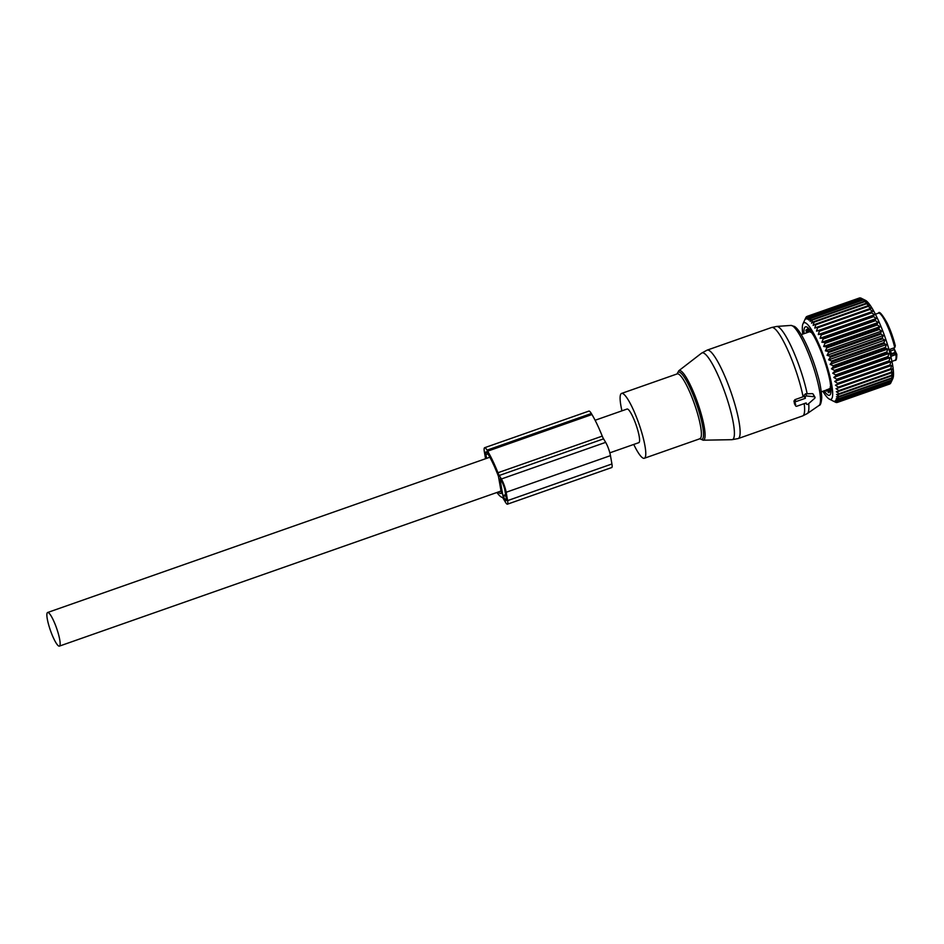 <?xml version="1.0" encoding="UTF-8"?>
<svg xmlns="http://www.w3.org/2000/svg" width="944" height="944" viewBox="0 0 944 944"><rect width="100%" height="100%" fill="white"/><g stroke="black" fill="none" stroke-linecap="round" stroke-linejoin="round"><path stroke-width="1.42" d="M795.58 405.66A1.251 0.909 149.1 0 0 796.901 406.191L806.176 402.935L806.329 403.82A1.251 0.909 149.1 0 0 808.206 404.02L814.601 398.368A1.251 0.909 149.1 0 0 814.318 396.763L806.801 395.984A1.251 0.909 149.1 0 0 805.197 397.4L805.362 398.297L796.087 401.554A1.251 0.909 149.1 0 0 795.096 402.887L795.58 405.66L794.47 403.808L795.768 404.292M795.662 405.896L794.47 403.808A46.858 8.614 70.7 0 0 793.987 401.035L795.096 402.887M814.943 397.117L813.032 393.919L814.318 396.763M793.987 401.035L794.954 399.654L804.217 396.386L804.017 395.43L805.503 393.825L812.454 393.648M804.217 396.386L805.362 398.297M633.743 444.435A34.362 6.325 -109.3 0 0 642.64 457.875A34.362 6.325 -109.3 0 0 644.327 458.265A34.362 6.325 -109.3 0 0 640.197 427.538A34.362 6.325 -109.3 0 0 623.241 393.813A34.362 6.325 -109.3 0 0 621.565 393.424A34.362 6.325 -109.3 0 0 621.943 410.841M609.836 452.837L638.84 442.653A17.806 3.28 -109.3 0 0 635.725 423.88A17.806 3.28 -109.3 0 0 627.052 409.047L595.109 420.257M50.728 631.265A17.806 3.28 -109.3 0 0 59.401 646.109A17.806 3.28 -109.3 0 0 56.286 627.347A17.806 3.28 -109.3 0 0 47.601 612.503A17.806 3.28 -109.3 0 0 50.728 631.265M890.428 354.861L895.124 353.209A4.685 0.861 70.7 0 1 894.77 352.56L891.584 353.681A4.685 0.861 70.7 0 1 891.124 352.69A4.685 0.861 70.7 0 1 889.956 349.315M894.77 352.56L894.747 349.964L896.363 353.493A1.251 0.909 -30.9 0 1 896.446 353.729M893.602 348.041L894.511 349.563A18.738 3.446 70.7 0 1 894.747 349.964M896.729 354.201L890.806 356.407M894.735 347.64A24.992 4.602 -109.3 0 0 886.086 323.06A24.992 4.602 -109.3 0 0 878.463 313.148C879.194 310.859 882.121 314.21 887.242 323.202L895.313 345.787L894.735 347.64L889.012 349.658M882.357 337.846L829.918 356.266L827.05 355.274L883.254 335.545L882.357 337.846A45.607 8.39 70.7 0 1 882.699 338.837L830.26 357.257L828.631 359.806L831.534 361.009A45.607 8.39 70.7 0 1 831.865 362L884.304 343.592A45.607 8.39 -109.3 0 0 883.985 342.601L884.847 340.076L882.699 338.837M883.254 335.545L881.012 334.117A45.607 8.39 -109.3 0 0 880.634 333.138L881.578 331.073L879.23 329.48A45.607 8.39 -109.3 0 0 878.852 328.524L879.855 326.707L877.401 324.972A45.607 8.39 -109.3 0 0 877.011 324.052L878.073 322.518L875.525 320.665A45.607 8.39 -109.3 0 0 875.135 319.792L876.28 318.529L873.648 316.606A45.607 8.39 -109.3 0 0 873.259 315.792L874.486 314.824L871.784 312.842A45.607 8.39 -109.3 0 0 871.395 312.098L872.728 311.414L869.943 309.42A45.607 8.39 -109.3 0 0 869.566 308.747L871.005 308.369L868.173 306.387A45.607 8.39 -109.3 0 0 867.807 305.797L869.341 305.703L866.462 303.767A45.607 8.39 -109.3 0 0 866.12 303.272L867.772 303.461L864.869 301.596A45.607 8.39 -109.3 0 0 864.539 301.207L866.309 301.655L863.382 299.909A45.607 8.39 -109.3 0 0 863.087 299.626L864.964 300.334L862.037 298.717A45.607 8.39 -109.3 0 0 861.766 298.54L865.4 300.322A42.173 7.753 -109.3 0 1 890.404 354.791A42.173 7.753 -109.3 0 1 892.859 378.497L891.112 382.226A45.607 8.39 -109.3 0 0 891.195 381.919L892.481 378.839L891.466 380.585A45.607 8.39 -109.3 0 0 891.514 380.172L892.717 376.986L891.62 378.461A45.607 8.39 -109.3 0 0 891.632 377.954L892.741 374.685L891.573 375.877A45.607 8.39 -109.3 0 0 891.537 375.287L892.576 371.971L891.313 372.88A45.607 8.39 -109.3 0 0 891.242 372.196L892.21 368.88L890.853 369.482A45.607 8.39 -109.3 0 0 890.735 368.726L891.655 365.434L890.204 365.753A45.607 8.39 -109.3 0 0 890.039 364.927L890.924 361.682L889.354 361.717A45.607 8.39 -109.3 0 0 889.154 360.832L890.003 357.682L888.328 357.434A45.607 8.39 -109.3 0 0 888.245 357.127A45.607 8.39 -109.3 0 0 888.092 356.502L888.929 353.469L887.136 352.938A45.607 8.39 -109.3 0 0 886.864 351.982L887.69 349.091L885.791 348.312A45.607 8.39 -109.3 0 0 885.484 347.333L886.333 344.607L884.304 343.592M827.05 355.274L828.561 352.525L881.012 334.117M805.739 317.809A45.607 8.39 70.7 0 1 805.81 317.668A45.607 8.39 70.7 0 1 805.857 317.562L806.365 316.818A45.607 8.39 70.7 0 1 806.518 316.677L805.633 319.037L807.179 316.334A45.607 8.39 70.7 0 1 807.368 316.311L806.506 318.883L808.17 316.382A45.607 8.39 70.7 0 1 808.394 316.464L807.557 319.225L809.327 316.948A45.607 8.39 70.7 0 1 809.598 317.137L808.76 320.075L810.648 318.034A45.607 8.39 70.7 0 1 810.943 318.329L810.105 321.397L812.1 319.615A45.607 8.39 70.7 0 1 812.43 320.016L811.569 323.19L813.681 321.692A45.607 8.39 70.7 0 1 814.023 322.175L813.138 325.432L815.368 324.217A45.607 8.39 70.7 0 1 815.722 324.795L814.79 328.099L817.126 327.167A45.607 8.39 70.7 0 1 817.504 327.839L816.513 331.155L818.955 330.506A45.607 8.39 70.7 0 1 819.345 331.261L818.283 334.554L820.82 334.211A45.607 8.39 70.7 0 1 821.209 335.026L820.076 338.271L822.696 338.212A45.607 8.39 70.7 0 1 823.085 339.085L821.87 342.247L824.572 342.471A45.607 8.39 70.7 0 1 824.95 343.392L823.64 346.448L826.413 346.932A45.607 8.39 70.7 0 1 826.791 347.888L879.23 329.48M802.766 334.105A40.616 7.469 70.7 0 1 802.966 323.863A40.616 7.469 70.7 0 1 814.884 335.722A40.616 7.469 70.7 0 1 829.682 375.405A40.616 7.469 70.7 0 1 829.398 399.147A40.616 7.469 70.7 0 1 822.849 391.288M831.865 362L830.118 364.337L833.045 365.741A45.607 8.39 70.7 0 1 833.351 366.72L831.487 368.821L834.425 370.402A45.607 8.39 70.7 0 1 834.697 371.358L832.726 373.199L835.652 374.921A45.607 8.39 70.7 0 1 835.806 375.535A45.607 8.39 70.7 0 1 835.888 375.842L888.328 357.434M829.918 356.266A45.607 8.39 70.7 0 1 830.26 357.257M826.791 347.888L825.375 350.802L828.195 351.546A45.607 8.39 70.7 0 1 828.561 352.525M860.267 298.092L859.807 297.891A45.607 8.39 -109.3 0 0 859.618 297.926L807.179 316.334M863.76 299.496L860.834 298.044A45.607 8.39 -109.3 0 0 860.609 297.974L808.17 316.382M828.195 351.546L880.634 333.138M826.413 346.932L878.852 328.524M823.64 346.448L879.855 326.707M824.95 343.392L877.401 324.972M824.572 342.471L877.011 324.052M821.87 342.247L878.073 322.518M823.085 339.085L875.525 320.665M822.696 338.212L875.135 319.792M820.076 338.271L876.28 318.529M821.209 335.026L873.648 316.606M820.82 334.211L873.259 315.792M818.283 334.554L874.486 314.824M819.345 331.261L871.784 312.842M818.955 330.506L871.395 312.098M816.513 331.155L872.728 311.414M817.504 327.839L869.943 309.42M817.126 327.167L869.566 308.747M815.722 324.795L868.173 306.387M815.368 324.217L867.807 305.797M814.023 322.175L866.462 303.767M813.681 321.692L866.12 303.272M812.43 320.016L864.869 301.596M812.1 319.615L864.539 301.207M810.943 318.329L863.382 299.909M810.648 318.034L863.087 299.626M809.598 317.137L862.037 298.717M809.327 316.948L861.766 298.54M808.394 316.464L860.834 298.044M807.368 316.311L859.807 297.891M835.888 375.842L833.8 377.411L836.714 379.252A45.607 8.39 70.7 0 1 836.915 380.125L834.708 381.423L837.599 383.347A45.607 8.39 70.7 0 1 837.765 384.161L835.452 385.176L838.296 387.146A45.607 8.39 70.7 0 1 838.414 387.901L836.006 388.609L838.803 390.604A45.607 8.39 70.7 0 1 838.874 391.288L836.372 391.713L839.098 393.695A45.607 8.39 70.7 0 1 839.133 394.285L836.537 394.427L839.192 396.362A45.607 8.39 70.7 0 1 839.181 396.869L836.502 396.716L839.074 398.592A45.607 8.39 70.7 0 1 839.027 398.993L836.278 398.569L838.756 400.339A45.607 8.39 70.7 0 1 838.661 400.634L835.853 399.949L838.237 401.589A45.607 8.39 70.7 0 1 838.107 401.778L835.251 400.858L837.517 402.321A45.607 8.39 70.7 0 1 837.352 402.415L834.449 401.259L836.62 402.545A45.607 8.39 70.7 0 1 836.408 402.522L835.534 402.238A45.607 8.39 70.7 0 1 835.499 402.215A45.607 8.39 70.7 0 1 835.428 402.179M804.005 333.669A36.238 6.667 70.7 0 1 813.303 335.037A36.238 6.667 70.7 0 1 828.36 373.859A36.238 6.667 70.7 0 1 830.484 383.972A36.238 6.667 70.7 0 1 824.088 390.851M835.652 374.921L888.092 356.502M832.726 373.199L888.929 353.469M834.697 371.358L887.136 352.938M834.425 370.402L886.864 351.982M831.487 368.821L887.69 349.091M833.351 366.72L885.791 348.312M833.045 365.741L885.484 347.333M830.118 364.337L886.333 344.607M831.534 361.009L883.985 342.601M828.631 359.806L884.847 340.076M825.375 350.802L881.578 331.073M892.068 380.22L890.676 383.17A45.607 8.39 -109.3 0 1 890.546 383.37L838.107 401.778M890.192 383.488L889.956 383.913A45.607 8.39 -109.3 0 1 889.791 383.996L837.352 402.415M837.517 402.321L889.956 383.913M838.237 401.589L890.676 383.17M838.661 400.634L891.112 382.226M838.756 400.339L891.195 381.919M839.027 398.993L891.466 380.585M839.074 398.592L891.514 380.172M839.181 396.869L891.62 378.461M839.192 396.362L891.632 377.954M839.133 394.285L891.573 375.877M839.098 393.695L891.537 375.287M838.874 391.288L891.313 372.88M838.803 390.604L891.242 372.196M838.414 387.901L890.853 369.482M838.296 387.146L890.735 368.726M835.452 385.176L891.655 365.434M837.765 384.161L890.204 365.753M837.599 383.347L890.039 364.927M834.708 381.423L890.924 361.682M836.915 380.125L889.354 361.717M836.714 379.252L889.154 360.832M833.8 377.411L890.003 357.682M826.696 389.695L826.472 391.241A33.677 6.195 70.7 0 1 825.622 390.309M827.888 390.214L828.23 392.515L828.985 392.256M829.245 389.27L828.985 392.657A33.677 6.195 70.7 0 1 828.23 392.515M829.339 389.199L830.059 391.902A33.677 6.195 70.7 0 0 830.425 390.958L830.272 386.674L830.732 388.232A33.677 6.195 70.7 0 0 830.673 386.32L830.331 386.474M830.106 381.754L830.673 386.32M808.571 331.828L807.285 328.984A33.677 6.195 70.7 0 1 808.04 329.126L810.424 332.17L809.799 330.4A33.677 6.195 70.7 0 1 810.872 331.604L813.126 334.801A33.677 6.195 70.7 0 1 813.775 335.875M810.589 332.276L810.802 331.521M808.477 331.899L806.211 329.751A33.677 6.195 70.7 0 0 805.846 330.683L806.754 330.365M806.872 332.371L805.846 330.683M507.435 504.179L611.736 467.551A9.995 1.841 -109.3 0 0 611.924 463.976L610.461 455.633A9.995 1.841 -109.3 0 0 605.659 442.358L603.558 438.854A6.242 1.145 -109.3 0 1 602.237 436.128L497.936 472.743A6.242 1.145 -109.3 0 0 499.258 475.481L501.358 478.986A9.995 1.841 -109.3 0 1 506.161 492.261L507.624 500.603A9.995 1.841 -109.3 0 1 507.435 504.179A9.995 1.841 -109.3 0 1 505.418 502.161L503.329 498.656A6.242 1.145 -109.3 0 0 502.267 497.417A45.3 8.331 -109.3 0 1 496.922 492.485M486.597 458.359L485.924 454.56A7.623 1.404 -109.3 0 1 486.077 451.846A7.623 1.404 -109.3 0 1 487.611 453.38L488.225 454.406A40.922 7.528 -109.3 0 1 498.444 476.295L501.429 493.323A40.922 7.528 -109.3 0 1 501.264 493.405A40.922 7.528 -109.3 0 1 498.149 492.048M499.954 478.938L502.881 495.624L504.934 499.376A6.242 1.145 -109.3 0 0 506.196 500.639A6.242 1.145 -109.3 0 0 506.314 498.408L504.851 490.066A6.242 1.145 -109.3 0 0 501.842 481.759L500.119 478.879M484.626 447.716L588.926 411.088A11.989 2.207 -109.3 0 1 591.333 413.507L487.033 450.135A11.989 2.207 -109.3 0 0 484.626 447.716A11.989 2.207 -109.3 0 0 484.39 451.999L485.57 458.725M497.936 472.743A45.3 8.331 -109.3 0 0 487.647 451.161L487.033 450.135M602.237 436.128A45.3 8.331 -109.3 0 0 591.947 414.534L487.647 451.161M591.333 413.507L591.947 414.534M821.315 391.819L826.991 389.825A2.808 2.761 54.8 0 0 829.469 390.12L826.991 389.825L830.248 388.338M809.905 331.627L807.757 331.297A2.808 2.761 -125.2 0 1 808.383 330.966M809.15 331.887L801.244 334.636M805.857 403.041L806.329 403.82M805.503 393.825L806.801 395.984M804.017 395.43L805.197 397.4M794.954 399.654L796.087 401.554M804.205 403.619A46.858 8.614 -109.3 0 1 802.636 415.926L738.149 438.571A46.858 8.614 -109.3 0 0 732.509 396.657A46.858 8.614 -109.3 0 0 709.404 350.684A46.858 8.614 -109.3 0 0 707.103 350.141L771.578 327.509L776.711 326.435A46.221 8.508 -109.3 0 1 778.564 327.061A46.221 8.508 -109.3 0 1 807.167 393.837M803.096 396.799A46.858 8.614 -109.3 0 0 773.879 328.04A46.858 8.614 -109.3 0 0 771.578 327.509M677.119 373.918L678.76 370.768A36.863 6.785 70.7 0 1 680.943 370.98A36.863 6.785 70.7 0 1 699.457 408.209A36.863 6.785 70.7 0 1 703.138 440.199L731.966 439.68A45.937 8.449 -109.3 0 0 727.376 399.819A45.937 8.449 -109.3 0 0 704.295 353.422A45.937 8.449 -109.3 0 0 701.581 353.15L707.103 350.141M802.636 415.926L807.297 413.555A46.221 8.508 -109.3 0 0 808.689 403.584M807.297 413.555L819.05 405.448A42.456 7.812 -109.3 0 0 813.256 366.65A42.456 7.812 -109.3 0 0 792.653 325.987A42.456 7.812 -109.3 0 0 790.954 325.42L776.711 326.435M699.823 438.523L699.952 438.736A35.66 6.561 -109.3 0 0 700.295 438.972A35.66 6.561 -109.3 0 0 698.973 411.395A35.66 6.561 -109.3 0 0 680.164 372.502A35.66 6.561 -109.3 0 0 677.19 373.895L621.565 393.424M644.327 458.265L699.952 438.736A34.362 6.325 -109.3 0 0 695.822 408.009A34.362 6.325 -109.3 0 0 678.878 374.284A34.362 6.325 -109.3 0 0 677.19 373.895L677.344 373.848M890.463 350.979L894.511 349.563M894.924 350.448A5.935 1.097 -109.3 0 0 896.222 353.327M895.195 345.398A23.742 4.366 -109.3 0 0 887.277 323.344M895.124 353.209A1.251 0.909 -30.9 0 1 896.363 353.493L896.8 354.224C896.812 358.791 896.21 360.82 895.018 360.313A24.992 4.602 -109.3 0 0 895.962 354.59L895.124 353.209M828.962 390.25L827.947 390.615M830.366 390.049L829.776 390.261M808.158 330.53L808.878 330.27M603.558 438.854L499.258 475.481M605.659 442.358L501.358 478.986M610.461 455.633L506.161 492.261M611.924 463.976L507.624 500.603M505.654 494.644L502.881 495.624M506.385 498.869L504.934 499.376M505.807 495.529L503.176 496.45M485.924 454.56L487.906 453.875M827.31 389.601A2.808 2.761 54.8 0 0 829.705 389.931M829.764 389.919L829.658 388.539M806.731 332.713A2.808 2.761 -125.2 0 1 807.757 331.297L806.4 332.961M806.471 332.795A2.808 2.761 -125.2 0 1 807.462 331.497M805.81 403.053L806.412 404.056M678.76 370.768L701.581 353.15M731.966 439.68L738.149 438.571M699.882 438.759L703.138 440.199M790.954 325.42L794.447 326.447C801.078 330.235 812.1 354.637 817.976 376.113C819.958 382.639 821.209 389.73 821.752 397.389C821.351 402.758 820.454 405.436 819.05 405.448M501.146 490.998L59.401 646.109M489.83 457.226L47.601 612.503M895.018 360.313L891.938 361.399M878.463 313.148L875.371 314.234M802.966 323.863L805.81 317.668M829.398 399.147L835.499 402.215"/></g></svg>
